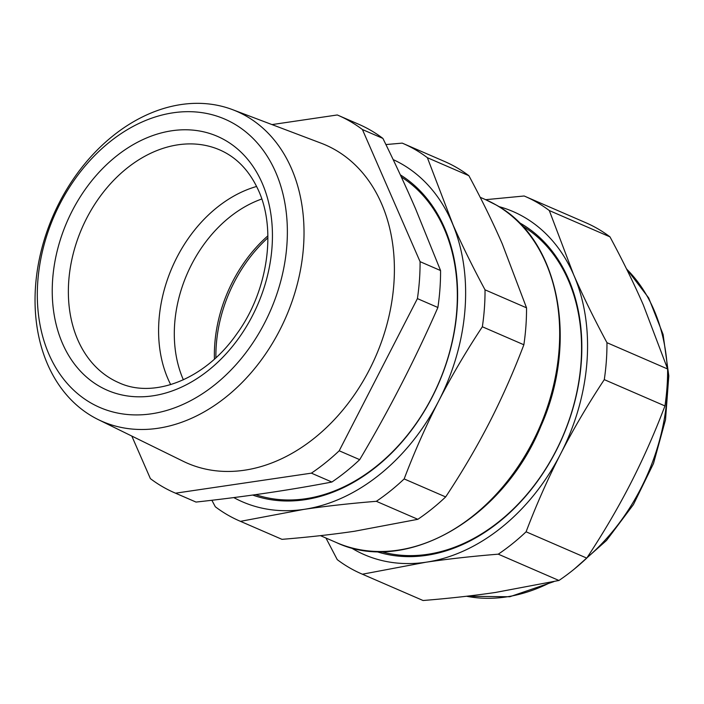 <?xml version="1.0" encoding="UTF-8"?>
<svg xmlns="http://www.w3.org/2000/svg" width="704" height="704" viewBox="0 0 704 704"><rect width="100%" height="100%" fill="white"/><g stroke="black" fill="none" stroke-linecap="round" stroke-linejoin="round"><path stroke-width="1.06" d="M239.536 520.942L281.046 538.938A205.674 154.519 -66.6 0 0 281.987 539.343C308.009 537.231 332.156 534.538 354.42 531.274L417.842 519.306A205.674 154.519 -66.6 0 0 445.658 496.927C461.903 472.402 476.441 447.691 489.271 422.796L491.269 418.88C503.237 395.173 514.096 370.462 523.864 344.766L482.354 326.77C466.118 351.296 451.581 376.006 438.75 400.902C425.982 425.814 414.445 451.827 404.158 478.931A205.674 154.519 113.4 0 1 376.341 501.31C350.31 503.422 326.172 506.106 303.908 509.379L240.478 521.347A205.674 154.519 113.4 0 1 239.536 520.942A205.674 154.519 113.4 0 1 227.489 514.862A205.674 154.519 113.4 0 1 215.327 506.774L211.86 500.262M393.158 159.597A186.982 140.474 113.4 0 1 451.695 221.804A186.982 140.474 113.4 0 1 453.138 225.236A186.982 140.474 113.4 0 1 438.75 400.902A186.982 140.474 113.4 0 1 303.908 509.379A186.982 140.474 113.4 0 1 233.772 497.578M385.906 144.558L402.222 143.123A205.674 154.519 113.4 0 1 403.163 143.528A205.674 154.519 113.4 0 1 415.21 149.609A205.674 154.519 113.4 0 1 427.372 157.696L453.191 225.218C462.326 245.81 472.938 267.344 485.03 289.828A205.674 154.519 113.4 0 1 482.354 326.77M445.658 496.927L404.158 478.931M417.842 519.306L376.341 501.31M281.987 539.343L240.478 521.347M523.864 344.766A205.674 154.519 -66.6 0 0 526.53 307.824L502.207 243.707C492.738 222.068 481.633 199.399 468.873 175.692L427.372 157.696M526.53 307.824L485.03 289.828M468.873 175.692A205.674 154.519 -66.6 0 0 456.711 167.605A205.674 154.519 -66.6 0 0 444.673 161.524L403.163 143.528M522.271 225.887A178.35 133.989 113.4 0 1 562.584 436.823A178.35 133.989 113.4 0 1 381.066 551.584M400.33 174.847A176.915 132.906 113.4 0 1 436.586 388.071A176.915 132.906 113.4 0 1 252.701 495.053M401.324 176.994A175.472 131.824 113.4 0 1 436.682 387.543A175.472 131.824 113.4 0 1 255.675 494.639M498.828 206.571A186.982 140.474 113.4 0 1 573.628 274.674L575.124 278.08C584.258 298.672 594.871 320.214 606.962 342.69L667.63 368.993L643.306 304.885C633.838 283.237 622.723 260.568 609.972 236.861L549.305 210.558A205.674 154.519 -66.6 0 0 537.143 202.47A205.674 154.519 113.4 0 0 525.096 196.398A205.674 154.519 113.4 0 0 524.154 195.994L485.672 199.681M609.972 236.861A205.674 154.519 -66.6 0 0 597.81 228.774A205.674 154.519 -66.6 0 0 585.763 222.702L525.096 196.398M549.305 210.558L573.628 274.674A186.982 140.474 113.4 0 1 575.071 278.106A186.982 140.474 113.4 0 1 560.683 453.763C547.914 478.685 536.378 504.698 526.09 531.802A205.674 154.519 113.4 0 1 498.274 554.171C472.243 556.283 448.105 558.976 425.841 562.241L362.41 574.209A205.674 154.519 113.4 0 1 361.469 573.804A205.674 154.519 113.4 0 1 349.422 567.732A205.674 154.519 113.4 0 1 337.26 559.645L325.952 538.032M361.469 573.804L422.136 600.107A205.674 154.519 -66.6 0 0 423.078 600.512C449.099 598.4 473.246 595.716 495.51 592.451L558.941 580.474A205.674 154.519 -66.6 0 0 586.758 558.105C602.994 533.579 617.531 508.869 630.362 483.974L632.359 480.049C644.327 456.342 655.195 431.64 664.954 405.935A205.674 154.519 -66.6 0 0 667.63 368.993M606.962 342.69A205.674 154.519 113.4 0 1 604.287 379.632C588.051 404.158 573.514 428.868 560.683 453.763A186.982 140.474 113.4 0 1 425.841 562.241A186.982 140.474 113.4 0 1 350.944 547.677M664.954 405.935L604.287 379.632M423.078 600.512L362.41 574.209M558.941 580.474L498.274 554.171M586.758 558.105L526.09 531.802M518.936 222.438A179.784 135.071 113.4 0 1 520.819 223.502A179.784 135.071 113.4 0 1 562.126 438.196A179.784 135.071 113.4 0 1 376.27 551.505M131.815 436.066L150.383 478.623A205.674 154.519 -66.6 0 0 162.545 486.71A205.674 154.519 -66.6 0 0 174.583 492.782L195.07 501.662A205.674 154.519 -66.6 0 0 196.011 502.066C244.508 496.778 289.802 490.107 331.874 482.029A205.674 154.519 -66.6 0 0 359.691 459.659C388.969 410.326 415.034 359.603 437.888 307.49A205.674 154.519 -66.6 0 0 440.563 270.547L415.624 208.93C405.812 186.287 394.9 162.782 382.906 138.415A205.674 154.519 -66.6 0 0 370.744 130.328A205.674 154.519 -66.6 0 0 358.697 124.256L338.219 115.368A205.674 154.519 -66.6 0 0 337.278 114.972L271.999 124.59M196.011 502.066L175.525 493.187L311.388 473.15A205.674 154.519 -66.6 0 0 339.205 450.78L417.41 298.61A205.674 154.519 -66.6 0 0 420.077 261.668L362.419 129.536A205.674 154.519 -66.6 0 0 350.258 121.449A205.674 154.519 -66.6 0 0 338.219 115.368M331.874 482.029L311.388 473.15M359.691 459.659L339.205 450.78M437.897 307.49L417.41 298.61M440.563 270.547L420.077 261.668M382.906 138.415L362.419 129.536M174.583 492.782A205.674 154.519 -66.6 0 0 175.525 493.187M98.226 419.584L183.216 461.287A173.457 130.31 -66.6 0 0 317.698 435.406A173.457 130.31 -66.6 0 0 335.562 150.058A173.457 130.31 -66.6 0 0 321.13 143.194L232.593 109.666A169.004 126.966 113.4 0 1 304.014 234.881A169.004 126.966 113.4 0 1 229.249 394.372A169.004 126.966 113.4 0 1 98.226 419.584A169.004 126.966 113.4 0 1 35.2 292.266A169.004 126.966 113.4 0 1 109.806 138.459A169.004 126.966 113.4 0 1 232.593 109.666M170.694 384.613A126.861 95.304 113.4 0 1 169.083 381.322A126.861 95.304 113.4 0 1 256.608 186.463M217.862 382.263A157.124 118.043 -66.6 0 0 274.375 169.303A157.124 118.043 -66.6 0 0 106.814 144.329A157.124 118.043 -66.6 0 0 50.301 357.289A157.124 118.043 -66.6 0 0 217.862 382.263M267.881 235.84A126.57 95.084 -66.6 0 0 214.438 359.102M261.765 199.012A120.023 90.174 -66.6 0 0 183.374 379.808M267.907 237.82A126.861 95.304 -66.6 0 0 215.908 357.764M480.19 197.305L485.285 199.514A186.982 140.474 113.4 0 1 496.232 205.04A186.982 140.474 113.4 0 1 536.422 434.368A186.982 140.474 113.4 0 1 336.53 542.617L320.461 535.647M626.578 269.034A186.982 140.474 113.4 0 1 667.33 368.078M667.603 373.965A186.982 140.474 113.4 0 1 586.986 557.753M550.704 582.34A186.982 140.474 113.4 0 1 466.541 596.253M118.844 382.703A126.861 95.304 113.4 0 1 78.848 342.197A126.861 95.304 113.4 0 1 100.214 196.346A126.861 95.304 113.4 0 1 219.771 149.926C236.078 157.054 248.662 169.884 257.541 188.417C276.945 227.867 268.444 290.752 236.658 334.074C205.075 379.482 153.745 399.08 118.844 382.703M63.677 346.06A138.362 103.946 -66.6 0 0 211.235 368.06A138.362 103.946 -66.6 0 0 260.999 180.532A138.362 103.946 -66.6 0 0 113.441 158.532A138.362 103.946 -66.6 0 0 63.677 346.06M485.285 199.514L496.364 205.102C558.87 239.026 579.04 340.921 540.936 426.087C503.386 518.874 405.469 575.221 336.53 542.617M626.358 268.585L648.692 297.95L663.098 334.453L668.8 375.874L665.518 419.769L653.479 463.54L633.415 504.583L606.514 540.452L574.35 569.017M553.802 581.654L509.784 596.754L466.356 596.27"/></g></svg>
